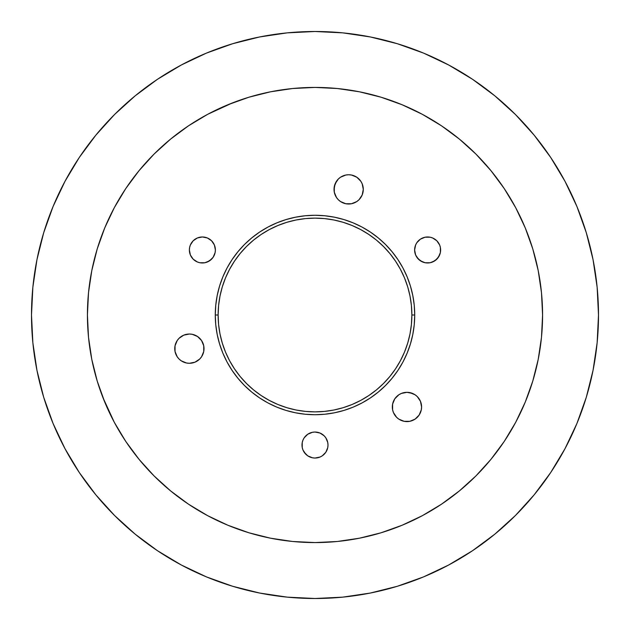 <?xml version="1.0" encoding="UTF-8"?>
<svg xmlns="http://www.w3.org/2000/svg" width="630" height="630" viewBox="0 0 630 630"><rect width="100%" height="100%" fill="white"/><g stroke="black" fill="none" stroke-linecap="round" stroke-linejoin="round"><path stroke-width="0.94" d="M174.754 348.658A14.632 14.632 0 0 1 189.386 334.026A14.632 14.632 0 0 1 204.018 348.658L203.734 345.807L203.734 351.516L204.018 348.658A14.632 14.632 0 0 1 189.386 363.289A14.632 14.632 0 0 1 174.754 348.658L175.038 351.516L175.038 345.807L174.754 348.658M363.289 189.386A14.632 14.632 0 0 1 348.658 204.018A14.632 14.632 0 0 1 334.026 189.386L334.309 192.237L334.309 186.527L336.491 181.259L338.31 179.038L335.144 183.787L334.026 189.386A14.632 14.632 0 0 1 348.658 174.754A14.632 14.632 0 0 1 363.289 189.386A14.632 14.632 0 0 0 362.179 183.803L363.289 189.386L362.171 194.985L363.006 192.237M362.171 183.771A14.632 14.632 0 0 0 360.832 181.275M351.516 175.038L348.658 174.754L351.516 175.038L356.785 177.219L360.825 181.259A14.632 14.632 0 0 0 343.082 175.857M343.035 175.88A14.632 14.632 0 0 0 334.026 189.37M419.123 398.829L417.304 396.609L420.47 401.357L421.588 406.956A14.632 14.632 0 0 1 406.956 421.588A14.632 14.632 0 0 1 392.325 406.956L392.608 409.807L392.608 404.106L394.789 398.829L398.829 394.789L394.789 398.829L392.608 404.106L392.325 406.956A14.632 14.632 0 0 1 406.956 392.325A14.632 14.632 0 0 1 421.588 406.956L421.305 409.807L419.123 415.083L415.083 419.123L409.807 421.305L412.555 420.47M189.37 249.976A13.002 13.002 0 0 1 202.38 236.975A13.002 13.002 0 0 1 215.381 249.976L215.129 252.512L215.381 249.976A13.002 13.002 0 0 1 202.38 262.978A13.002 13.002 0 0 1 189.37 249.976L190.362 254.953L193.182 259.174L197.403 261.993L199.836 262.734L197.403 261.993L193.182 259.174L190.362 254.953L189.37 249.976L189.622 247.44L189.37 249.976M414.619 249.976A13.002 13.002 0 0 1 427.62 236.975A13.002 13.002 0 0 1 440.63 249.976L440.378 247.44L440.378 252.512L440.63 249.976A13.002 13.002 0 0 1 427.62 262.978A13.002 13.002 0 0 1 414.619 249.976L415.611 254.953L414.619 249.976L415.611 244.999L414.871 247.44M301.998 445.048A13.002 13.002 0 0 1 315 432.038A13.002 13.002 0 0 1 328.002 445.048L327.757 447.584L328.002 445.048A13.002 13.002 0 0 1 315 458.049A13.002 13.002 0 0 1 301.998 445.048L302.243 447.584L302.243 442.512L302.983 440.071L302.243 442.512M411.87 315A96.87 96.87 0 0 0 315 218.13A96.87 96.87 0 0 0 218.13 315L215.279 315A99.721 99.721 0 0 1 315 215.279A99.721 99.721 0 0 1 414.721 315L411.87 315L411.406 305.503L410.012 296.1L407.704 286.878L404.499 277.925L400.436 269.333L395.545 261.182L389.883 253.543L383.497 246.503L376.457 240.117L368.818 234.455L360.667 229.564L352.075 225.501L343.122 222.295L333.9 219.988L324.497 218.594L315 218.13L305.503 218.594L296.1 219.988L286.878 222.295L277.925 225.501L269.333 229.564L261.182 234.455L253.543 240.117L246.503 246.503L240.117 253.543L234.455 261.182L229.564 269.333L225.501 277.925L222.295 286.878L219.988 296.1L218.594 305.503L218.13 315L218.594 324.497L219.988 333.9L222.295 343.122L225.501 352.075L229.564 360.667L234.455 368.818L240.117 376.457L246.503 383.497L253.543 389.883L261.182 395.545L269.333 400.436L277.925 404.499L286.878 407.704L296.1 410.012L305.503 411.406L315 411.87L324.497 411.406L333.9 410.012L343.122 407.704L352.075 404.499L360.667 400.436L368.818 395.545L376.457 389.883L383.497 383.497L389.883 376.457L395.545 368.818L400.436 360.667L404.499 352.075L407.704 343.122L410.012 333.9L411.406 324.497L411.87 315L414.721 315L414.241 324.773L412.8 334.451L410.421 343.948L407.13 353.162L402.948 362.006L397.916 370.401L392.08 378.26L385.513 385.513L378.26 392.08L370.401 397.916L362.006 402.948L353.162 407.13L343.948 410.421L334.451 412.8L324.773 414.241L315 414.721L305.227 414.241L295.549 412.8L286.051 410.421L276.838 407.13L267.994 402.948L259.599 397.916L251.74 392.08L244.487 385.513L237.919 378.26L232.084 370.401L227.052 362.006L222.87 353.162L219.579 343.948L217.2 334.451L215.759 324.773L215.279 315L215.759 305.227L217.2 295.549L219.579 286.051L222.87 276.838L227.052 267.994L232.084 259.599L237.919 251.74L244.487 244.487L251.74 237.919L259.599 232.084L267.994 227.052L276.838 222.87L286.051 219.579L295.549 217.2L305.227 215.759L315 215.279L324.773 215.759L334.451 217.2L343.948 219.579L353.162 222.87L362.006 227.052L370.401 232.084L378.26 237.919L385.513 244.487L392.08 251.74L397.916 259.599L402.948 267.994L407.13 276.838L410.421 286.051L412.8 295.549L414.241 305.227L414.721 315A99.721 99.721 0 0 1 315 414.721A99.721 99.721 0 0 1 215.279 315L218.13 315A96.87 96.87 0 0 0 315 411.87A96.87 96.87 0 0 0 411.87 315M232.588 102.863L207.719 114.29L188.567 125.772L170.628 139.08L154.074 154.074L139.08 170.628L125.772 188.567L114.29 207.719L104.745 227.91L97.217 248.937L91.791 270.601L88.515 292.69L87.42 315A227.58 227.58 0 0 1 315 87.42A227.58 227.58 0 0 1 542.58 315L541.485 292.69L538.209 270.601L532.783 248.937L525.255 227.91L515.71 207.719L504.228 188.567L515.71 207.719M534.145 135.151L515.466 114.534L534.145 135.151L550.722 157.492L565.023 181.361L576.923 206.506L586.294 232.706L593.051 259.694L597.138 287.209L598.5 315A283.5 283.5 0 0 1 315 598.5A283.5 283.5 0 0 1 31.5 315L32.862 287.209L36.95 259.694L43.706 232.706L53.078 206.506L64.977 181.361L79.278 157.492L64.977 181.361M43.706 397.294L53.078 423.494L43.706 397.294L36.95 370.306L32.862 342.791L31.5 315A283.5 283.5 0 0 1 315 31.5A283.5 283.5 0 0 1 598.5 315L597.138 342.791L593.051 370.306L586.294 397.294L576.923 423.494L565.023 448.639L550.722 472.508L565.023 448.639M542.304 303.833L542.58 315A227.58 227.58 0 0 1 315 542.58A227.58 227.58 0 0 1 87.42 315L88.515 337.31L91.791 359.399L97.217 381.063L104.745 402.09L97.217 381.063M270.601 538.209L248.937 532.783L270.601 538.209L292.69 541.485L315 542.58L337.31 541.485L359.399 538.209L381.063 532.783L402.09 525.255L422.281 515.71L441.433 504.228L459.372 490.92L475.926 475.926L490.92 459.372L504.228 441.433L515.71 422.281L525.255 402.09L532.783 381.063L538.209 359.399L541.485 337.31L542.58 315M232.588 527.137L248.937 532.783L227.91 525.255L207.719 515.71L188.567 504.228L170.628 490.92L154.074 475.926L139.08 459.372L125.772 441.433L139.08 459.372M183.787 362.171L186.527 363.006L181.259 360.825L179.038 359.005L177.219 356.785L175.038 351.516M192.237 363.006L194.985 362.171L189.386 363.289L186.527 363.006M202.899 343.059L201.553 340.531L203.734 345.807M199.734 338.31L197.513 336.491L192.237 334.309L189.386 334.026L183.787 335.144L189.386 334.026L192.237 334.309L197.513 336.491L201.553 340.531M181.259 336.491L179.038 338.31L183.787 335.144M334.309 192.237L336.491 197.513L338.31 199.734L336.491 197.513L334.309 192.237M345.807 203.734L351.516 203.734L345.807 203.734L340.531 201.553L338.31 199.734M348.658 174.754L345.807 175.038L348.658 174.754M343.059 175.872L340.531 177.219L345.807 175.038M392.608 409.807L393.443 412.555L392.608 409.807M396.609 417.304L398.829 419.123L396.609 417.304L393.443 412.555M412.555 393.443L406.956 392.325L401.357 393.443L406.956 392.325L409.807 392.608L415.083 394.789L417.304 396.609M202.38 262.978L204.915 262.734L199.836 262.734M207.357 261.993L211.57 259.174L213.192 257.205L209.601 260.788L204.915 262.734M213.192 242.755L211.57 240.778L214.389 244.999L215.381 249.976M209.601 239.164L207.357 237.959L211.57 240.778M193.182 240.778L190.362 244.999L189.622 247.44L190.362 244.999L193.182 240.778L197.403 237.959L202.38 236.975L207.357 237.959M416.808 257.205L420.399 260.788L425.085 262.734L422.643 261.993L418.43 259.174L415.611 254.953M432.597 261.993L436.818 259.174L439.638 254.953L440.378 252.512L438.433 257.205L434.85 260.788L430.164 262.734L425.085 262.734M439.638 244.999L436.818 240.778L439.638 244.999L440.378 247.44M434.85 239.164L432.597 237.959L436.818 240.778M422.643 237.959L420.399 239.164L425.085 237.219L430.164 237.219L432.597 237.959M418.43 240.778L416.808 242.755L420.399 239.164M304.188 452.269L307.779 455.86L312.464 457.797L307.779 455.86L305.802 454.238L302.983 450.025L302.243 447.584M319.977 457.057L322.221 455.86L325.812 452.269L322.221 455.86L319.977 457.057L315 458.049L312.464 457.797M325.812 437.819L324.198 435.85L319.977 433.03L324.198 435.85L325.812 437.819L327.757 442.512L328.002 445.048M305.802 435.85L304.188 437.819L307.779 434.235L312.464 432.29L315 432.038L319.977 433.03M102.863 397.412L114.29 422.281L125.772 441.433M397.412 527.137L402.09 525.255M527.137 232.588L525.255 227.91M490.92 170.628L504.228 188.567L490.92 170.628L475.926 154.074L459.372 139.08L441.433 125.772L422.281 114.29L402.09 104.745L381.063 97.217L359.399 91.791L337.31 88.515L315 87.42L292.69 88.515L270.601 91.791L248.937 97.217L227.91 104.745M175.038 345.807L177.219 340.531L179.038 338.31M203.734 351.516L201.553 356.785L199.734 359.005L194.985 362.171M338.31 179.038L340.531 177.219M360.825 181.259L362.171 183.787M362.171 194.985L359.005 199.734L356.785 201.553L351.516 203.734M398.829 394.789L401.357 393.443M409.807 421.305L404.106 421.305L398.829 419.123M215.129 252.512L213.192 257.205M415.611 244.999L416.808 242.755M302.983 440.071L304.188 437.819M327.757 447.584L325.812 452.269M79.278 157.492L95.855 135.151L114.534 114.534L135.151 95.855L157.492 79.278L181.361 64.977L206.506 53.078L232.706 43.706L259.694 36.95L287.209 32.862L315 31.5L342.791 32.862L370.306 36.95L397.294 43.706L423.494 53.078L448.639 64.977L472.508 79.278L494.849 95.855L515.466 114.534M550.722 472.508L534.145 494.849L515.466 515.466L494.849 534.145L472.508 550.722L448.639 565.023L423.494 576.923L397.294 586.294L370.306 593.051L342.791 597.138L315 598.5L287.209 597.138L259.694 593.051L232.706 586.294L206.506 576.923L181.361 565.023L157.492 550.722L135.151 534.145L114.534 515.466L95.855 494.849L79.278 472.508L64.977 448.639L53.078 423.494M402.09 104.745L381.063 97.217M188.567 125.772L170.628 139.08M104.745 227.91L97.217 248.937M441.433 504.228L459.372 490.92M525.255 402.09L532.783 381.063"/></g></svg>
